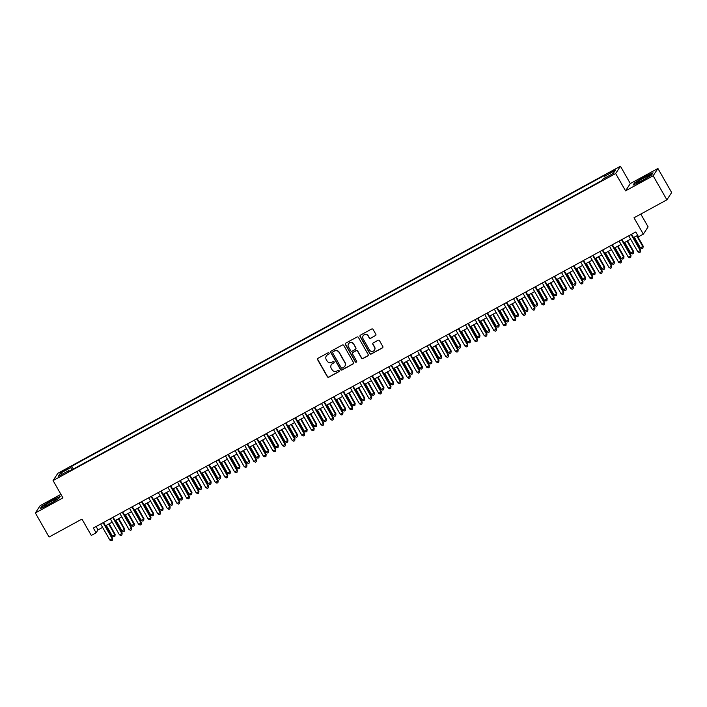 <?xml version="1.0" encoding="UTF-8"?>
<svg xmlns="http://www.w3.org/2000/svg" width="707" height="707" viewBox="0 0 707 707"><rect width="100%" height="100%" fill="white"/><g stroke="black" fill="none" stroke-linecap="round" stroke-linejoin="round"><path stroke-width="1.06" d="M329.091 353.111A0.769 0.751 -146.8 0 0 328.057 352.811L318.044 358.272A1.096 1.069 -146.8 0 0 317.637 359.73L327.341 376.743A1.096 1.069 -146.8 0 0 328.826 377.167L338.839 371.705A0.769 0.751 -146.8 0 0 339.121 370.68A0.769 0.751 -146.8 0 0 338.079 370.38L336.788 371.087A3.5 3.42 -146.8 0 1 332.043 369.708L331.238 368.294A3.5 3.42 -146.8 0 1 332.529 363.628L333.828 362.921A0.769 0.751 -146.8 0 0 334.111 361.896A0.769 0.751 -146.8 0 0 333.068 361.595L331.777 362.302A3.5 3.42 -146.8 0 1 327.032 360.923L326.227 359.51A3.5 3.42 -146.8 0 1 327.518 354.843L328.808 354.136A0.769 0.751 -146.8 0 0 329.091 353.111M612.439 170.917L608.93 173.312L615.117 169.777L612.439 170.917M375.417 335.692A1.096 1.069 -146.8 0 0 375.824 334.234L373.102 329.462A1.096 1.069 -146.8 0 0 371.617 329.038L360.499 335.1A1.096 1.069 -146.8 0 0 360.093 336.559L369.796 353.571A1.096 1.069 -146.8 0 0 371.281 353.995L382.399 347.932A1.096 1.069 -146.8 0 0 382.796 346.474L379.509 340.703A1.096 1.069 -146.8 0 0 378.033 340.279L373.269 342.877A1.096 1.069 -146.8 0 0 372.872 344.336L374.498 347.19A2.925 2.855 -146.8 0 1 374.427 350.168A2.925 2.855 -146.8 0 1 369.461 349.947L363.071 338.75A2.925 2.855 -146.8 0 1 363.151 335.772A2.925 2.855 -146.8 0 1 368.117 335.993L369.178 337.858A1.096 1.069 -146.8 0 0 370.662 338.291L375.55 335.498A1.096 1.069 -146.8 0 0 375.85 335.251M60.917 494.334L40.122 505.682L35.35 512.964L49.075 537.028L81.959 519.079L91.291 535.446L96.09 532.822L93.351 528.014L635.787 231.958L638.527 236.765L643.326 234.15L648.098 226.867L640.798 214.071M653.153 175.778L657.925 168.496L630.326 183.555L625.554 190.837L653.153 175.778L666.878 199.834L633.993 217.783L643.326 234.15M625.554 190.837L615.664 173.515L53.069 480.574L57.841 473.292L620.437 166.233L615.664 173.515M35.35 512.964L62.95 497.896L53.069 480.574M343.796 345.458A1.096 1.069 -146.8 0 0 342.312 345.034L331.194 351.096A1.096 1.069 -146.8 0 0 330.788 352.554L340.491 369.567A1.096 1.069 -146.8 0 0 341.967 369.991L353.093 363.928A1.096 1.069 -146.8 0 0 353.491 362.47L343.796 345.458M345.847 343.098L356.964 337.036A1.096 1.069 -146.8 0 1 358.449 337.46L368.144 354.472A1.096 1.069 -146.8 0 1 367.746 355.93L362.983 358.529A1.096 1.069 -146.8 0 1 361.507 358.096L357.565 351.202A1.096 1.069 -146.8 0 0 356.089 350.769L352.934 352.493A1.096 1.069 -146.8 0 0 352.528 353.951L356.62 361.127A0.769 0.751 -146.8 0 1 356.602 361.913A0.769 0.751 -146.8 0 1 355.303 361.851L345.44 344.556A1.096 1.069 -146.8 0 1 345.847 343.098M657.925 168.496L671.65 192.551L666.878 199.834M63.33 471.41L68.844 467.937L64.134 470.19L60.731 472.506L63.33 471.41M605.219 177.837L604.635 176.237L605.537 174.859L71.743 466.196L70.833 467.574L71.69 469.925M604.635 176.237L615.196 170.475L613.234 173.462L602.673 179.225L601.772 180.603L67.969 471.949L68.879 470.57L58.319 476.332L60.272 473.345L70.833 467.574M630.326 183.555L620.437 166.233M96.09 532.822L98.026 529.87L102.603 527.378M105.458 525.814L112.201 522.137M115.064 520.573L121.798 516.897M124.662 515.332L131.405 511.656M134.259 510.092L141.002 506.415M143.866 504.851L150.6 501.175M153.463 499.619L160.206 495.934M163.061 494.379L169.804 490.693M172.667 489.138L179.41 485.453M182.265 483.897L189.008 480.212M191.871 478.657L198.605 474.98M201.468 473.416L208.212 469.74M211.066 468.175L217.809 464.499M220.672 462.935L227.407 459.258M230.27 457.694L237.013 454.018M239.867 452.453L246.61 448.777M249.474 447.213L256.208 443.536M259.071 441.972L265.814 438.296M268.669 436.732L275.412 433.055M278.275 431.5L285.009 427.815M287.873 426.259L294.616 422.574M297.47 421.019L304.213 417.333M307.077 415.778L313.82 412.093M316.674 410.537L323.417 406.861M326.272 405.297L333.015 401.62M335.878 400.056L342.621 396.38M345.476 394.815L352.219 391.139M355.082 389.575L361.816 385.898M364.679 384.334L371.422 380.658M374.277 379.093L381.02 375.417M383.883 373.853L390.618 370.176M393.481 368.612L400.224 364.936M403.078 363.38L409.821 359.695M412.685 358.14L419.419 354.454M422.282 352.899L429.025 349.214M431.88 347.658L438.623 343.973M441.486 342.418L448.22 338.741M451.084 337.177L457.827 333.501M460.681 331.937L467.424 328.26M470.288 326.696L477.031 323.019M479.885 321.455L486.628 317.779M489.491 316.215L496.226 312.538M499.089 310.974L505.832 307.298M508.687 305.733L515.43 302.057M518.293 300.493L525.027 296.816M527.89 295.261L534.633 291.576M537.488 290.02L544.231 286.335M547.094 284.78L553.828 281.094M556.692 279.539L563.435 275.854M566.289 274.298L573.032 270.622M575.896 269.058L582.63 265.381M585.493 263.817L592.236 260.141M595.091 258.576L601.834 254.9M604.697 253.336L611.44 249.659M614.295 248.095L621.038 244.419M623.901 242.855L630.635 239.178M633.499 237.614L637.705 235.325M96.108 526.503L98.026 529.87M73.342 469.015L71.743 466.196M69.401 471.162L68.879 470.57M62.189 474.22L60.272 473.345M48.783 504.701L58.761 498.55L60.201 496.358L51.655 500.317L41.669 506.468L40.237 508.669L48.783 504.701M653.038 172.791L644.492 176.75L634.515 182.901L633.074 185.101L641.62 181.142L651.607 174.983L653.038 172.791M329.135 353.783A0.769 0.751 -146.8 0 1 328.941 353.933L327.641 354.64A3.5 3.42 -146.8 0 0 326.378 355.851M331.397 364.635A3.5 3.42 -146.8 0 1 332.661 363.433L333.951 362.718A0.769 0.751 -146.8 0 0 334.146 362.576M317.743 358.529A1.096 1.069 -146.8 0 0 317.77 359.536L327.474 376.539A1.096 1.069 -146.8 0 0 328.949 376.972L338.962 371.511A0.769 0.751 -146.8 0 0 339.157 371.361M330.885 351.352A1.096 1.069 -146.8 0 0 330.92 352.36L340.615 369.372A1.096 1.069 -146.8 0 0 342.1 369.796L353.217 363.725A1.096 1.069 -146.8 0 0 353.527 363.478M332.979 351.856A0.769 0.751 -146.8 0 0 332.697 352.881L341.216 367.808A0.769 0.751 -146.8 0 0 342.25 368.108L343.62 367.357A3.5 3.42 -146.8 0 0 344.91 362.691L339.086 352.484A3.5 3.42 -146.8 0 0 334.349 351.114L333.112 351.662A0.769 0.751 -146.8 0 0 332.794 352.006M344.883 366.155A3.5 3.42 -146.8 0 0 345.034 362.497L344.91 362.691M333.112 351.662L334.482 350.911A3.5 3.42 -146.8 0 1 339.219 352.289L345.034 362.497M352.625 352.74A1.096 1.069 -146.8 0 1 353.058 352.289L356.213 350.575A1.096 1.069 -146.8 0 1 357.698 350.999L361.63 357.901A1.096 1.069 -146.8 0 0 363.115 358.325L367.87 355.727A1.096 1.069 -146.8 0 0 368.179 355.48M345.537 343.355A1.096 1.069 -146.8 0 0 345.573 344.362L355.435 361.657A0.769 0.751 -146.8 0 0 356.664 361.807M353.482 344.044A2.925 2.855 -146.8 0 0 348.524 343.814A2.925 2.855 -146.8 0 0 348.445 346.792L350.699 350.734A1.096 1.069 -146.8 0 0 352.174 351.167L355.329 349.444A1.096 1.069 -146.8 0 0 355.736 347.985L353.615 343.841A2.925 2.855 -146.8 0 0 348.586 343.717M355.771 348.993A1.096 1.069 -146.8 0 0 355.868 347.791L355.736 347.985M353.615 343.841L355.868 347.791M363.212 335.675A2.925 2.855 -146.8 0 1 368.241 335.798L369.31 337.663A1.096 1.069 -146.8 0 0 370.786 338.096L375.55 335.498M374.489 350.071A2.925 2.855 -146.8 0 0 374.63 346.996L374.498 347.19M372.969 343.125A1.096 1.069 -146.8 0 0 372.996 344.141L374.63 346.996M360.19 335.357A1.096 1.069 -146.8 0 0 360.225 336.364L369.929 353.376A1.096 1.069 -146.8 0 0 371.405 353.8L382.522 347.729A1.096 1.069 -146.8 0 0 382.832 347.482M106.28 525.372L112.413 536.118L114.817 534.81L115.135 534.324L109.143 523.807M115.135 534.324L114.905 536.313L114.817 534.81L108.684 524.055M114.905 536.313L113.942 536.834L112.413 536.118M103.081 522.703L112.236 538.752L109.832 540.06L100.677 524.011M103.54 522.446L112.554 538.257L112.325 540.245L111.361 540.767L109.832 540.06M112.554 538.257L112.325 540.245M51.16 501.422A7.238 0.707 -29.7 0 0 44.188 506.345A7.238 0.707 -29.7 0 0 49.49 503.985A7.238 0.707 -29.7 0 0 56.578 499.275A7.238 0.707 -29.7 0 0 51.16 501.422M40.838 508.386L42.049 506.539L51.717 500.583L59.927 496.774M638.182 181.452A7.238 0.707 -29.7 0 0 637.034 182.777A7.238 0.707 -29.7 0 0 641.823 180.692A7.238 0.707 -29.7 0 0 648.151 176.83A7.238 0.707 -29.7 0 0 649.424 175.707A7.238 0.707 -29.7 0 0 645.544 177.05A7.238 0.707 -29.7 0 0 638.182 181.452M633.675 184.819L634.886 182.972L644.563 177.015L652.764 173.206M115.877 520.131L122.011 530.886L124.741 529.083L118.741 518.567M124.741 529.083L124.503 531.072L124.414 529.57L118.281 518.814M124.503 531.072L123.548 531.593L122.011 530.886M125.484 514.89L131.617 525.646L134.339 523.843L128.338 513.326M134.339 523.843L134.109 525.831L134.012 524.329L127.879 513.574M134.109 525.831L133.146 526.353L131.617 525.646M135.081 509.65L141.214 520.405L143.936 518.602L137.945 508.086M143.936 518.602L143.707 520.591L143.618 519.088L137.485 508.342M143.707 520.591L142.743 521.112L141.214 520.405M144.679 504.409L150.821 515.164L153.216 513.856L153.543 513.362L147.542 502.845M153.543 513.362L153.304 515.35L153.216 513.856L147.083 503.101M153.304 515.35L152.35 515.871L150.821 515.164M112.678 517.462L121.834 533.511L119.439 534.819L110.283 518.77M113.138 517.206L122.161 533.016L121.922 535.005L120.968 535.526L119.439 534.819M122.161 533.016L121.922 535.005M122.284 512.221L131.44 528.27L129.036 529.578L119.881 513.529M122.744 511.965L131.758 527.776L131.529 529.764L130.565 530.285L129.036 529.578M131.758 527.776L131.529 529.764M131.882 506.981L141.038 523.03L138.634 524.338L129.478 508.289M132.342 506.725L141.356 522.535L141.126 524.523L140.172 525.054L138.634 524.338M141.356 522.535L141.126 524.523M141.48 501.74L150.635 517.789L148.24 519.097L139.085 503.048M141.939 501.493L150.962 517.294L150.724 519.283L149.769 519.813L148.24 519.097M150.962 517.294L150.724 519.283M154.285 499.169L160.418 509.924L162.813 508.616L163.14 508.121L157.14 497.604M163.14 508.121L162.91 510.109L162.813 508.616L156.68 497.861M162.91 510.109L161.947 510.631L160.418 509.924M151.086 496.5L160.242 512.548L157.838 513.856L148.682 497.808M151.545 496.252L160.56 512.054L160.33 514.042L159.367 514.572L157.838 513.856M160.56 512.054L160.33 514.042M163.883 493.928L170.016 504.683L172.42 503.375L172.738 502.88L166.746 492.364M172.738 502.88L172.508 504.869L172.42 503.375L166.286 492.62M172.508 504.869L171.545 505.39L170.016 504.683M160.683 491.259L169.839 507.308L167.435 508.616L158.288 492.567M161.143 491.012L170.157 506.813L169.927 508.801L168.973 509.332L167.435 508.616M170.157 506.813L169.927 508.801M173.48 488.687L179.622 499.442L182.017 498.135L182.344 497.64L176.343 487.123M182.344 497.64L182.106 499.628L182.017 498.135L175.884 487.379M182.106 499.628L181.151 500.149L179.622 499.442M170.281 486.018L179.437 502.067L177.042 503.375L167.886 487.326M170.749 485.771L179.764 501.572L179.534 503.57L178.571 504.091L177.042 503.375M179.764 501.572L179.534 503.57M183.086 483.447L189.22 494.202L191.624 492.894L191.942 492.399L185.941 481.891M191.942 492.399L191.712 494.387L191.624 492.894L185.481 482.139M191.712 494.387L190.749 494.909L189.22 494.202M179.887 480.778L189.043 496.827L186.639 498.135L177.484 482.086M180.347 480.53L189.361 496.341L189.131 498.329L188.168 498.85L186.639 498.135M189.361 496.341L189.131 498.329M192.684 478.206L198.817 488.961L201.539 487.158L195.547 476.651M201.539 487.158L201.309 489.147L201.221 487.653L195.088 476.898M201.309 489.147L200.346 489.677L198.817 488.961M202.29 472.965L208.424 483.721L211.146 481.918L205.145 471.41M211.146 481.918L210.907 483.906L210.819 482.413L204.685 471.657M210.907 483.906L209.952 484.436L208.424 483.721M211.888 467.725L218.021 478.48L220.743 476.677L214.751 466.169M220.743 476.677L220.513 478.666L220.425 477.172L214.283 466.417M220.513 478.666L219.55 479.196L218.021 478.48M221.485 462.484L227.619 473.239L230.341 471.436L224.349 460.929M230.341 471.436L230.111 473.425L230.022 471.931L223.889 461.176M230.111 473.425L229.156 473.955L227.619 473.239M231.092 457.252L237.225 467.999L239.62 466.691L239.947 466.205L233.946 455.688M239.947 466.205L239.717 468.193L239.62 466.691L233.487 455.935M239.717 468.193L238.754 468.714L237.225 467.999M240.689 452.012L246.823 462.767L249.544 460.964L243.553 450.447M249.544 460.964L249.315 462.952L249.226 461.45L243.093 450.695M249.315 462.952L248.351 463.474L246.823 462.767M250.287 446.771L256.42 457.526L259.151 455.723L253.15 445.207M259.151 455.723L258.912 457.712L258.824 456.209L252.691 445.454M258.912 457.712L257.958 458.233L256.42 457.526M259.893 441.53L266.026 452.286L268.748 450.483L262.748 439.966M268.748 450.483L268.519 452.471L268.421 450.969L262.288 440.222M268.519 452.471L267.555 452.993L266.026 452.286M269.491 436.29L275.624 447.045L278.028 445.737L278.346 445.242L272.354 434.725M278.346 445.242L278.116 447.231L278.028 445.737L271.895 434.982M278.116 447.231L277.153 447.752L275.624 447.045M279.088 431.049L285.23 441.804L287.625 440.496L287.952 440.001L281.952 429.485M287.952 440.001L287.714 441.99L287.625 440.496L281.492 429.741M287.714 441.99L286.759 442.511L285.23 441.804M288.695 425.808L294.828 436.564L297.223 435.256L297.55 434.761L291.549 424.244M297.55 434.761L297.32 436.749L297.223 435.256L291.09 424.5M297.32 436.749L296.357 437.271L294.828 436.564M298.292 420.568L304.425 431.323L306.829 430.015L307.147 429.52L301.155 419.004M307.147 429.52L306.918 431.509L306.829 430.015L300.696 419.26M306.918 431.509L305.954 432.03L304.425 431.323M189.485 475.537L198.64 491.586L196.237 492.903L187.09 476.854M189.944 475.29L198.967 491.1L198.729 493.088L197.774 493.61L196.237 492.903M198.967 491.1L198.729 493.088M199.091 470.296L208.238 486.345L205.843 487.662L196.687 471.613M199.551 470.049L208.565 485.859L208.335 487.848L207.372 488.369L205.843 487.662M208.565 485.859L208.335 487.848M208.689 465.056L217.844 481.105L215.441 482.421L206.285 466.373M209.148 464.808L218.163 480.619L217.933 482.607L216.969 483.128L215.441 482.421M218.163 480.619L217.933 482.607M218.286 459.824L227.442 475.873L225.047 477.181L215.891 461.132M218.746 459.568L227.769 475.378L227.53 477.366L226.576 477.888L225.047 477.181M227.769 475.378L227.53 477.366M227.893 454.583L237.039 470.632L234.644 471.94L225.489 455.891M228.352 454.327L237.366 470.137L237.137 472.126L236.173 472.647L234.644 471.94M237.366 470.137L237.137 472.126M237.49 449.343L246.646 465.392L244.242 466.7L235.086 450.651M237.95 449.086L246.964 464.897L246.734 466.885L245.771 467.407L244.242 466.7M246.964 464.897L246.734 466.885M247.088 444.102L256.243 460.151L253.848 461.459L244.693 445.41M247.547 443.846L256.57 459.656L256.332 461.644L255.377 462.166L253.848 461.459M256.57 459.656L256.332 461.644M256.694 438.861L265.85 454.91L263.446 456.218L254.29 440.169M257.154 438.605L266.168 454.415L265.938 456.404L264.975 456.934L263.446 456.218M266.168 454.415L265.938 456.404M266.292 433.621L275.447 449.67L273.043 450.978L263.888 434.929M266.751 433.373L275.765 449.175L275.536 451.163L274.572 451.693L273.043 450.978M275.765 449.175L275.536 451.163M275.889 428.38L285.045 444.429L282.65 445.737L273.494 429.688M276.349 428.133L285.372 443.934L285.133 445.923L284.179 446.453L282.65 445.737M285.372 443.934L285.133 445.923M285.495 423.14L294.651 439.188L292.247 440.496L283.092 424.447M285.955 422.892L294.969 438.693L294.739 440.682L293.776 441.212L292.247 440.496M294.969 438.693L294.739 440.682M295.093 417.899L304.249 433.948L301.845 435.256L292.698 419.207M295.553 417.651L304.567 433.453L304.337 435.45L303.383 435.972L301.845 435.256M304.567 433.453L304.337 435.45M307.89 415.327L314.032 426.082L316.754 424.28L310.753 413.772M316.754 424.28L316.515 426.268L316.427 424.774L310.293 414.019M316.515 426.268L315.561 426.789L314.032 426.082M317.496 410.087L323.629 420.842L326.033 419.534L326.351 419.039L320.351 408.531M326.351 419.039L326.121 421.027L326.033 419.534L319.891 408.779M326.121 421.027L325.158 421.558L323.629 420.842M327.094 404.846L333.227 415.601L335.949 413.798L329.957 403.29M335.949 413.798L335.719 415.787L335.631 414.293L329.497 403.538M335.719 415.787L334.756 416.317L333.227 415.601M336.7 399.605L342.833 410.36L345.555 408.558L339.554 398.05M345.555 408.558L345.316 410.546L345.228 409.053L339.095 398.297M345.316 410.546L344.362 411.076L342.833 410.36M304.69 412.658L313.846 428.707L311.451 430.015L302.296 413.966M305.159 412.411L314.173 428.221L313.943 430.21L312.98 430.731L311.451 430.015M314.173 428.221L313.943 430.21M314.297 407.418L323.452 423.466L321.049 424.783L311.893 408.734M314.756 407.17L323.771 422.98L323.541 424.969L322.578 425.49L321.049 424.783M323.771 422.98L323.541 424.969M323.894 402.177L333.05 418.226L330.646 419.543L321.499 403.494M324.354 401.93L333.377 417.74L333.138 419.728L332.184 420.25L330.646 419.543M333.377 417.74L333.138 419.728M333.501 396.936L342.648 412.985L340.253 414.302L331.097 398.253M333.96 396.689L342.975 412.499L342.745 414.488L341.781 415.009L340.253 414.302M342.975 412.499L342.745 414.488M346.297 394.365L352.431 405.12L355.153 403.317L349.161 392.809M355.153 403.317L354.923 405.305L354.834 403.812L348.692 393.057M354.923 405.305L353.96 405.836L352.431 405.12M343.098 391.705L352.254 407.753L349.85 409.061L340.694 393.012M343.558 391.448L352.572 407.259L352.342 409.247L351.379 409.768L349.85 409.061M352.572 407.259L352.342 409.247M355.895 389.133L362.028 399.879L364.432 398.571L364.75 398.085L358.758 387.569M364.75 398.085L364.52 400.074L364.432 398.571L358.299 387.816M364.52 400.074L363.566 400.595L362.028 399.879M352.696 386.464L361.851 402.513L359.456 403.821L350.301 387.772M353.155 386.208L362.178 402.018L361.94 404.006L360.985 404.528L359.456 403.821M362.178 402.018L361.94 404.006M365.501 383.892L371.635 394.647L374.357 392.845L368.356 382.328M374.357 392.845L374.127 394.833L374.03 393.331L367.896 382.575M374.127 394.833L373.163 395.354L371.635 394.647M362.302 381.223L371.449 397.272L369.054 398.58L359.898 382.531M362.762 380.967L371.776 396.777L371.546 398.766L370.583 399.287L369.054 398.58M371.776 396.777L371.546 398.766M375.099 378.652L381.232 389.407L383.954 387.604L377.962 377.087M383.954 387.604L383.724 389.592L383.636 388.09L377.503 377.335M383.724 389.592L382.761 390.114L381.232 389.407M371.9 375.983L381.055 392.032L378.652 393.339L369.496 377.291M372.359 375.726L381.373 391.537L381.144 393.525L380.18 394.046L378.652 393.339M381.373 391.537L381.144 393.525M384.696 373.411L390.83 384.166L393.552 382.363L387.56 371.847M393.552 382.363L393.322 384.352L393.233 382.849L387.1 372.103M393.322 384.352L392.367 384.873L390.83 384.166M381.497 370.742L390.653 386.791L388.258 388.099L379.102 372.05M381.957 370.486L390.98 386.296L390.741 388.284L389.787 388.815L388.258 388.099M390.98 386.296L390.741 388.284M394.303 368.17L400.436 378.925L402.831 377.618L403.158 377.123L397.157 366.606M403.158 377.123L402.928 379.111L402.831 377.618L396.698 366.862M402.928 379.111L401.965 379.632L400.436 378.925M391.104 365.501L400.259 381.55L397.855 382.858L388.7 366.809M391.563 365.254L400.577 381.055L400.348 383.044L399.384 383.574L397.855 382.858M400.577 381.055L400.348 383.044M403.9 362.93L410.033 373.685L412.437 372.377L412.755 371.882L406.764 361.365M412.755 371.882L412.526 373.87L412.437 372.377L406.304 361.622M412.526 373.87L411.562 374.392L410.033 373.685M400.701 360.261L409.857 376.31L407.453 377.618L398.297 361.569M401.161 360.013L410.175 375.815L409.945 377.803L408.982 378.333L407.453 377.618M410.175 375.815L409.945 377.803M413.498 357.689L419.631 368.444L422.035 367.136L422.362 366.641L416.361 356.125M422.362 366.641L422.123 368.63L422.035 367.136L415.902 356.381M422.123 368.63L421.169 369.151L419.631 368.444M410.299 355.02L419.454 371.069L417.059 372.377L407.904 356.328M410.758 354.773L419.781 370.574L419.543 372.562L418.588 373.093L417.059 372.377M419.781 370.574L419.543 372.562M423.104 352.448L429.237 363.204L431.632 361.896L431.959 361.401L425.959 350.884M431.959 361.401L431.73 363.389L431.632 361.896L425.499 351.14M431.73 363.389L430.766 363.911L429.237 363.204M419.905 349.779L429.061 365.828L426.657 367.136L417.501 351.087M420.365 349.532L429.379 365.333L429.149 367.331L428.186 367.852L426.657 367.136M429.379 365.333L429.149 367.331M432.702 347.208L438.835 357.963L441.557 356.16L435.565 345.652M441.557 356.16L441.327 358.149L441.239 356.655L435.105 345.9M441.327 358.149L440.364 358.67L438.835 357.963M429.502 344.539L438.658 360.588L436.254 361.896L427.108 345.847M429.962 344.291L438.976 360.102L438.747 362.09L437.792 362.611L436.254 361.896M438.976 360.102L438.747 362.09M442.299 341.967L448.441 352.722L451.163 350.919L445.163 340.412M451.163 350.919L450.925 352.908L450.836 351.414L444.703 340.659M450.925 352.908L449.97 353.438L448.441 352.722M439.1 339.298L448.256 355.347L445.861 356.664L436.705 340.615M439.56 339.051L448.583 354.861L448.353 356.849L447.39 357.371L445.861 356.664M448.583 354.861L448.353 356.849M451.906 336.726L458.039 347.482L460.761 345.679L454.76 335.171M460.761 345.679L460.531 347.667L460.434 346.174L454.301 335.418M460.531 347.667L459.568 348.197L458.039 347.482M448.706 334.058L457.862 350.106L455.458 351.423L446.303 335.374M449.166 333.81L458.18 349.62L457.95 351.609L456.987 352.13L455.458 351.423M458.18 349.62L457.95 351.609M461.503 331.486L467.636 342.241L470.358 340.438L464.366 329.93M470.358 340.438L470.128 342.427L470.04 340.933L463.907 330.178M470.128 342.427L469.165 342.957L467.636 342.241M458.304 328.817L467.46 344.866L465.056 346.183L455.909 330.134M458.763 328.569L467.778 344.38L467.548 346.368L466.593 346.89L465.056 346.183M467.778 344.38L467.548 346.368M471.109 326.245L477.243 337L479.965 335.198L473.964 324.69M479.965 335.198L479.726 337.186L479.638 335.692L473.504 324.937M479.726 337.186L478.772 337.716L477.243 337M467.91 323.585L477.057 339.634L474.662 340.942L465.506 324.893M468.37 323.329L477.384 339.139L477.154 341.127L476.191 341.649L474.662 340.942M477.384 339.139L477.154 341.127M480.707 321.013L486.84 331.76L489.244 330.452L489.562 329.966L483.561 319.449M489.562 329.966L489.332 331.954L489.244 330.452L483.102 319.697M489.332 331.954L488.369 332.476L486.84 331.76M477.508 318.344L486.663 334.393L484.26 335.701L475.104 319.652M477.967 318.088L486.982 333.898L486.752 335.887L485.789 336.408L484.26 335.701M486.982 333.898L486.752 335.887M490.304 315.773L496.438 326.528L499.16 324.725L493.168 314.208M499.16 324.725L498.93 326.714L498.842 325.211L492.708 314.456M498.93 326.714L497.975 327.235L496.438 326.528M487.105 313.104L496.261 329.153L493.857 330.461L484.71 314.412M487.565 312.848L496.588 328.658L496.349 330.646L495.395 331.168L493.857 330.461M496.588 328.658L496.349 330.646M499.911 310.532L506.044 321.287L508.766 319.484L502.765 308.968M508.766 319.484L508.536 321.473L508.439 319.971L502.306 309.215M508.536 321.473L507.573 321.994L506.044 321.287M496.712 307.863L505.858 323.912L503.464 325.22L494.308 309.171M497.171 307.607L506.185 323.417L505.956 325.406L504.992 325.927L503.464 325.22M506.185 323.417L505.956 325.406M509.508 305.291L515.642 316.047L518.364 314.244L512.372 303.727M518.364 314.244L518.134 316.232L518.045 314.73L511.912 303.983M518.134 316.232L517.171 316.754L515.642 316.047M506.309 302.623L515.465 318.671L513.061 319.979L503.905 303.93M506.769 302.366L515.783 318.177L515.553 320.165L514.59 320.695L513.061 319.979M515.783 318.177L515.553 320.165M519.106 300.051L525.239 310.806L527.643 309.498L527.961 309.003L521.969 298.487M527.961 309.003L527.731 310.992L527.643 309.498L521.51 298.743M527.731 310.992L526.777 311.513L525.239 310.806M515.907 297.382L525.062 313.431L522.667 314.739L513.512 298.69M516.366 297.134L525.389 312.936L525.151 314.924L524.196 315.455L522.667 314.739M525.389 312.936L525.151 314.924M528.712 294.81L534.846 305.565L537.24 304.257L537.567 303.763L531.567 293.246M537.567 303.763L537.338 305.751L537.24 304.257L531.107 293.502M537.338 305.751L536.374 306.272L534.846 305.565M525.513 292.141L534.66 308.19L532.265 309.498L523.109 293.449M525.973 291.894L534.987 307.695L534.757 309.684L533.794 310.214L532.265 309.498M534.987 307.695L534.757 309.684M538.31 289.57L544.443 300.325L546.847 299.017L547.165 298.522L541.173 288.005M547.165 298.522L546.935 300.51L546.847 299.017L540.714 288.262M546.935 300.51L545.972 301.032L544.443 300.325M535.111 286.901L544.266 302.95L541.862 304.257L532.707 288.209M535.57 286.653L544.584 302.455L544.355 304.443L543.391 304.973L541.862 304.257M544.584 302.455L544.355 304.443M547.907 284.329L554.041 295.084L556.444 293.776L556.771 293.281L550.771 282.765M556.771 293.281L556.533 295.27L556.444 293.776L550.311 283.021M556.533 295.27L555.578 295.791L554.041 295.084M544.708 281.66L553.864 297.709L551.469 299.017L542.313 282.968M545.168 281.413L554.191 297.214L553.952 299.211L552.998 299.733L551.469 299.017M554.191 297.214L553.952 299.211M557.514 279.088L563.647 289.843L566.369 288.041L560.368 277.533M566.369 288.041L566.139 290.029L566.042 288.536L559.909 277.78M566.139 290.029L565.176 290.55L563.647 289.843M554.315 276.419L563.47 292.468L561.066 293.776L551.911 277.727M554.774 276.172L563.788 291.982L563.559 293.971L562.595 294.492L561.066 293.776M563.788 291.982L563.559 293.971M567.111 273.848L573.244 284.603L575.966 282.8L569.975 272.292M575.966 282.8L575.737 284.788L575.648 283.295L569.515 272.54M575.737 284.788L574.773 285.319L573.244 284.603M563.912 271.179L573.068 287.228L570.664 288.544L561.508 272.495M564.372 270.931L573.386 286.742L573.156 288.73L572.202 289.251L570.664 288.544M573.386 286.742L573.156 288.73M576.709 268.607L582.851 279.362L585.573 277.559L579.572 267.052M585.573 277.559L585.334 279.548L585.246 278.054L579.113 267.299M585.334 279.548L584.38 280.078L582.851 279.362M573.51 265.938L582.665 281.987L580.27 283.304L571.115 267.255M573.969 265.691L582.992 281.501L582.762 283.489L581.799 284.011L580.27 283.304M582.992 281.501L582.762 283.489M586.315 263.366L592.448 274.122L595.17 272.319L589.17 261.811M595.17 272.319L594.941 274.307L594.843 272.814L588.71 262.058M594.941 274.307L593.977 274.837L592.448 274.122M583.116 260.697L592.272 276.746L589.868 278.063L580.712 262.014M583.575 260.45L592.59 276.26L592.36 278.249L591.397 278.77L589.868 278.063M592.59 276.26L592.36 278.249M595.913 258.126L602.046 268.881L604.768 267.078L598.776 256.57M604.768 267.078L604.538 269.067L604.45 267.573L598.316 256.818M604.538 269.067L603.575 269.597L602.046 268.881M592.713 255.466L601.869 271.515L599.465 272.822L590.318 256.774M593.173 255.209L602.187 271.02L601.957 273.008L601.003 273.529L599.465 272.822M602.187 271.02L601.957 273.008M605.51 252.894L611.652 263.64L614.047 262.332L614.374 261.846L608.374 251.33M614.374 261.846L614.136 263.835L614.047 262.332L607.914 251.577M614.136 263.835L613.181 264.356L611.652 263.64M602.32 250.225L611.467 266.274L609.072 267.582L599.916 251.533M602.779 249.969L611.794 265.779L611.564 267.767L610.601 268.289L609.072 267.582M611.794 265.779L611.564 267.767M615.117 247.653L621.25 258.409L623.654 257.092L623.972 256.606L617.971 246.089M623.972 256.606L623.742 258.594L623.654 257.092L617.511 246.336M623.742 258.594L622.779 259.115L621.25 258.409M611.917 244.984L621.073 261.033L618.669 262.341L609.514 246.292M612.377 244.728L621.391 260.538L621.161 262.527L620.198 263.048L618.669 262.341M621.391 260.538L621.161 262.527M624.714 242.413L630.847 253.168L633.569 251.365L627.577 240.848M633.569 251.365L633.339 253.353L633.251 251.851L627.118 241.096M633.339 253.353L632.376 253.875L630.847 253.168M621.515 239.744L630.671 255.793L628.267 257.101L619.12 241.052M621.974 239.487L630.998 255.298L630.759 257.286L629.804 257.808L628.267 257.101M630.998 255.298L630.759 257.286M634.32 237.172L640.454 247.927L643.176 246.124L637.175 235.608M643.176 246.124L642.937 248.113L642.849 246.61L636.715 235.864M642.937 248.113L641.983 248.634L640.454 247.927M631.121 234.503L640.268 250.552L637.873 251.86L628.717 235.811M631.581 234.247L640.595 250.057L640.365 252.046L639.402 252.576L637.873 251.86M640.595 250.057L640.365 252.046M64.47 470.782L64.134 470.19M66.573 469.616L66.246 469.033"/></g></svg>
